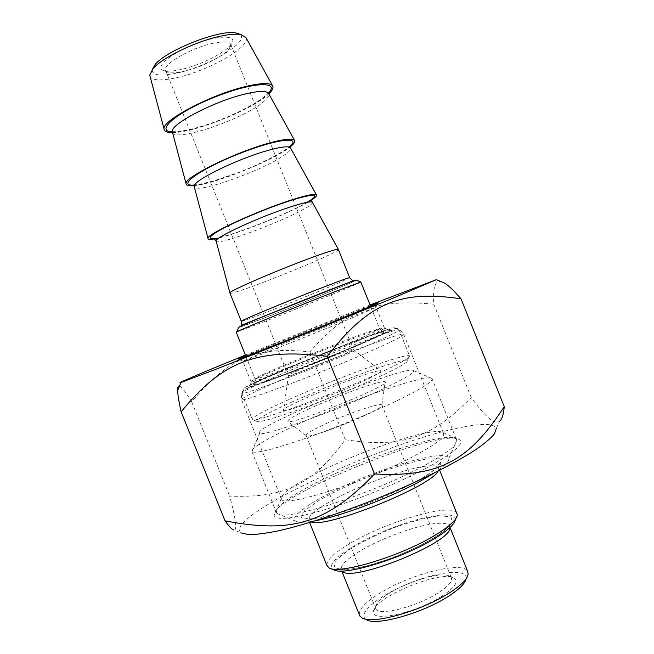 <?xml version="1.0" encoding="UTF-8"?>
<svg xmlns="http://www.w3.org/2000/svg" width="654" height="654" viewBox="0 0 654 654"><rect width="100%" height="100%" fill="white"/><g stroke="black" fill="none" stroke-linecap="round" stroke-linejoin="round"><path stroke-width="0.49" stroke-dasharray="3.27 2.45" d="M463.629 426.98C483.502 423.113 494.375 423.653 496.231 428.583L499.501 421.25C494.767 424.994 485.342 417.08 471.223 397.485C430.52 439.423 400.248 447.99 345.214 439.709C313.266 483.461 286.722 498.364 229.644 496.084C235.841 519.186 237.296 530.492 233.993 530.01L241.465 533.018C219.458 518.123 387.765 440.42 463.629 426.98M179.482 386.162C181.51 386.539 185.581 391.779 191.712 401.875C229.579 356.381 258.085 346.244 309.914 351.909C345.23 311.083 373.9 298.437 433.782 304.2C432.711 287.605 435.163 280.092 441.148 281.678M370.107 304.952L245.413 355.081M309.914 351.909L345.214 439.709M433.782 304.2L471.223 397.485M191.712 401.875L229.644 496.084M359.749 344.323C318.351 362.291 252.092 387.536 249.501 386.506C238.367 386.964 389.563 325.937 389.138 330.115C388.868 331.202 379.067 335.935 359.749 344.323M317.721 472.679C293.442 484.925 281.277 493.582 281.245 498.667L281.588 499.264C283.664 507.97 364.785 482.317 412.788 456.754C435.49 444.655 445.693 436.749 443.396 433.054L442.832 432.547C434.379 426.22 362.929 449.731 317.721 472.679M347.617 319.79C306.612 336.753 242.258 362.095 242.789 361.147L275.22 347.184C313.405 331.464 370.614 308.86 375.739 307.535L347.617 319.79M370.385 305.647L245.691 355.776M356.365 341.56C374.791 333.622 384.184 329.15 384.552 328.153L384.446 328.055C381.053 326.101 245.029 380.988 251.128 381.871L251.447 381.887C254.063 382.631 316.953 358.555 356.365 341.56M426.032 468.28C398.85 482.799 358.596 499.386 326.926 509.074C294.055 518.712 276.446 520.878 274.091 515.589C268.704 497.588 441.842 426.841 459.468 439.627C464.683 443.616 453.541 453.165 426.032 468.28M390.389 592.622C381.159 598.255 376.181 603.021 375.47 606.937L375.878 608.89C378.617 616.264 416.443 606.887 437.902 593.096C448.497 586.295 452.944 581.12 451.252 577.564L449.609 576.133C441.867 571.612 409.641 580.752 390.389 592.622M441.425 596.473C415.511 613.28 370.327 622.722 373.524 611.367C373.532 597.723 440.935 569.765 453.982 577.932C459.239 581.316 455.053 587.496 441.425 596.473M466.122 578.733L466.155 578.488C467.422 568.146 437.06 571.588 407.401 584.03C377.603 596.252 355.866 614.482 366.731 619.837M323.027 425.092C311.222 430.716 305.614 434.24 306.211 435.662L306.227 435.678C308.165 440.314 388.043 407.785 381.887 404.891L381.862 404.875C380.285 402.324 345.263 414.456 323.027 425.092M359.324 614.711C358.899 608.939 366.101 601.541 380.939 592.524C411.137 573.926 462.37 560.797 467.602 571.236M326.771 565.162C326.812 559.374 335.927 551.363 354.133 541.128C390.83 520.265 451.366 503 456.811 512.949M455.331 519.448L455.339 519.301C455.437 509.867 420.072 516.202 385.419 530.598C350.658 544.815 323.509 564.312 333.45 569.65M434.043 473.12C444.336 466.359 449.265 461.446 448.84 458.389C447.279 450.361 404.957 460.563 363.452 477.649C321.858 494.596 287.253 515.965 295.772 521.205C298.6 522.824 305.23 522.66 315.653 520.707M423.048 466.253C371.979 493.999 284.212 521.908 277.476 513.709L276.642 513.014C274.794 507.3 288.185 497.138 316.806 482.513C368.145 456.1 449.96 429.915 456.402 439.365L456.811 440.232C457.514 444.998 446.257 453.672 423.048 466.253M396.774 400.845C422.198 388.468 433.937 381.02 431.967 378.502L431.934 378.478C426.825 373.238 346.113 401.646 294.096 426.056C265.172 439.562 251.12 448.104 251.937 451.677L251.97 451.701C255.559 453.762 272.816 449.502 303.758 438.94C333.54 428.55 370.851 413.263 396.774 400.845M382.704 389.065C336.45 410.941 260.913 437.69 259.761 433.111C250.425 427.659 408.268 363.649 413.614 370.646C414.881 372.576 404.581 378.715 382.704 389.065M310.021 408.415C294.725 415.47 287.327 419.77 287.825 421.315C289.084 426.514 393.561 384.07 385.181 381.789C383.105 379.295 338.6 395.196 310.021 408.415M246.043 37.728C250.719 46.851 208.855 70.599 177.43 77.507C162.167 80.949 153.069 80.663 150.134 76.657M152.235 69.577C152.161 75.504 160.655 76.624 177.708 72.921C210.245 65.98 252.469 39.894 239.012 33.967M181.305 69.455C173.416 71.237 167.612 71.621 163.876 70.599C153.862 68.041 169.983 53.693 194.728 44.17C219.442 34.49 238.645 35.079 231.263 44.382C225.377 52.729 200.165 65.286 181.305 69.455M172.386 132.599C194.091 133.064 253.499 109.185 268.827 93.833M213.335 43.229C191.908 47.579 162.903 64.059 165.478 70.076L168.16 72.365C171.52 73.289 176.793 72.929 183.962 71.294C201.138 67.476 224.159 56.023 229.472 48.502L230.821 44.652C229.791 41.537 223.954 41.063 213.335 43.229M339.173 356.348C319.798 364.801 289.33 376.32 288.406 375.592L288.34 375.576C284.727 375.061 351.917 347.92 353.258 349.342L353.299 349.375C353.373 349.882 348.664 352.212 339.173 356.348M360.918 282.062C360.011 283.149 304.355 305.949 266.971 320.607L236.2 332.199M238.555 327.564L267.298 316.838C302.99 302.925 356.103 281.065 356.365 280.108M279.699 374.807C254.185 385.786 241.547 391.959 241.808 393.324L242.143 393.365C244.792 394.836 319.888 366.379 366.542 345.974C388.165 336.524 399.046 331.169 399.202 329.91L399.071 329.788C396.349 328.128 325.986 354.852 279.699 374.807M280.051 371.219C325.635 351.664 395.114 325.242 394.607 327.948C395.392 329.191 363.902 343.366 323.771 359.569C283.656 375.78 247.67 388.86 244.089 388.738C242.372 388.067 254.357 382.23 280.051 371.219M289.526 399.234C335.003 378.764 404.793 353.176 409.404 355.776L409.543 355.85C410.925 357.362 400.313 363.33 377.701 373.745C330.008 395.711 252.697 423.686 252.362 419.557L252.256 419.467C252.305 417.097 264.731 410.352 289.526 399.234M292.363 401.826C268.59 412.551 256.752 419.075 256.842 421.397C258.183 423.931 295.624 411.767 337.856 394.607C380.113 377.481 411.628 361.695 407.45 360.329C403.199 357.566 336.033 382.059 292.363 401.826M360.526 382.484C331.325 395.948 284.515 412.854 283.509 410.483C277.067 408.055 378.478 366.959 380.881 370.998C381.503 372.118 374.717 375.944 360.526 382.484M229.971 293.156C232.799 295.747 338.322 253.319 338.388 249.566L338.314 249.354M214.52 238.873C233.993 235.628 294.275 211.471 311.443 200.042M193.756 185.695C214.569 184.134 273.625 160.426 289.992 147.068M281.506 370.728L259.221 380.563L247.547 386.481L249.648 387.005L266.341 381.519L294.97 370.818L361.261 343.808L383.424 333.842L391.582 329.224L385.222 330.458L366.714 336.835L340.096 346.906L281.506 370.728M280.558 380.276C328.194 359.561 400.73 332.224 403.714 334.243C406.968 335.061 372.911 350.912 327.94 369.093C282.994 387.282 243.394 401.204 241.555 399.798C241.244 398.212 254.243 391.705 280.558 380.276M449.805 527.672L449.355 525.8C447.843 523.682 443.747 522.881 437.06 523.388C419.222 524.647 385.558 536.46 363.452 549.041C346.963 558.508 339.639 565.62 341.494 570.378L342.034 570.999M439.014 515.81L451.096 516.938L452.069 523.192L440.886 533.639C427.569 542.166 411.178 550.349 391.713 558.189L364.597 566.699L344.02 569.945L334.08 567.484L336.074 560.2L348.819 549.785C361.793 541.945 376.892 534.563 394.117 527.647C411.325 521.573 426.294 517.633 439.014 515.81M438.041 471.109L438.54 467.455C436.962 465.558 432.163 465.207 424.144 466.425C403.191 469.515 363.542 483.927 336.785 497.996C316.544 508.698 307.249 516.268 308.884 520.69L311.369 522.031M426.13 459.034L440.028 458.756L440.837 464.381L427.217 475.237C411.121 484.589 391.435 493.958 368.153 503.335L336.033 514.069L312.195 519.088L301.347 517.641L304.666 510.529L320.395 499.525C335.952 490.966 353.798 482.636 373.949 474.542C394.01 467.218 411.407 462.051 426.13 459.034M353.258 341.331C315.179 357.705 254.946 380.726 255.035 379.001C250.18 378.658 335.077 343.538 367.761 332.24L379.647 328.709C380.407 329.224 371.611 333.434 353.258 341.331M238.636 327.368C238.228 326.837 279.601 309.62 316.577 295.019C353.659 280.362 366.297 276.184 345.345 285.144C316.135 297.75 237.279 329.019 238.628 327.392M372.829 334.987L351.517 342.753L297.055 364.417L256.997 382.116L252.485 385.149L261.363 382.803L282.773 375.159L343.841 350.896L369.396 339.876L383.718 332.992L384.568 331.39L372.829 334.987M241.318 321.343C242.871 321.94 313.969 293.801 340.186 282.275L349.669 277.664M312.293 202.233L312.481 202.544C312.555 203.598 310.037 205.593 304.928 208.528C282.847 221.534 218.706 245.422 216.196 241.383M214.201 238.481C229.693 236.732 285.88 214.864 306.554 202.617L307.02 202.339M193.085 184.984L199.012 184.354L212.231 181.371L239.143 172.313C256.425 165.519 273.944 157.05 284.016 150.608L289.82 146.839L290.646 148.188C290.997 149.75 288.667 152.227 283.664 155.611C262.303 170.62 197.557 193.674 194.352 187.109M193.216 185.107C210.122 185.008 265.581 163.688 285.34 149.815L289.297 146.864M172.206 131.233L179.343 131.258C183.66 130.743 187.404 130.187 198.448 127.277C222.082 120.638 250.539 107.281 262.581 97.953C267.085 93.882 269.056 92.377 268.475 93.448L268.786 93.767C269.415 95.86 267.29 98.828 262.393 102.678C241.759 119.698 176.384 141.885 172.484 132.77M172.182 131.797C190.314 133.359 245.209 112.488 264.118 96.988L268.246 93.285M443.396 433.054L403.714 334.243C399.995 329.624 397.354 327.785 395.793 328.709L318.277 361.67L272.759 379.263L250.041 387.25L243.917 390.136C242.103 390.487 241.318 393.708 241.555 399.798L281.588 499.264M375.739 307.535L377.554 303.252M242.724 361.098L238.236 359.185M384.446 328.055L376.164 307.437M251.128 381.871L242.789 361.147M251.447 381.887L249.501 386.506M384.552 328.153L389.138 330.115M281.245 498.667L274.091 515.589M442.832 432.547L459.468 439.627M375.47 606.937L373.524 611.367M449.609 576.133L453.982 577.932M451.252 577.564L381.862 404.875M375.878 608.89L306.211 435.662M466.155 578.488L468.158 574.081M363.902 618.717L362.3 618.079M450.017 527.467L449.355 525.8C449.167 524.026 449.461 523.102 450.238 523.036C450.304 523.691 451.154 523.47 446.469 528.759C441.654 532.945 434.182 537.89 424.054 543.588C411.113 550.128 397.403 555.99 382.925 561.165C371.415 564.819 361.27 567.386 352.498 568.857L342.606 569.315L339.892 568.628L341.748 570.999M455.339 519.301L457.334 514.812M330.499 568.465L328.946 567.836M439.676 470.283L438.54 467.455C438.147 464.945 438.621 463.596 439.962 463.4C440.404 463.604 439.84 464.667 438.254 466.604C434.305 470.283 427.986 474.681 419.312 479.799C408.938 485.505 395.425 491.931 378.772 499.059C361.719 505.714 347.299 510.725 335.527 514.101C325.373 516.742 317.182 518.336 310.944 518.875L306.056 518.36C306.276 517.494 307.216 518.27 308.884 520.69L309.628 522.554M448.84 458.389L456.811 440.232M295.772 521.205L277.476 513.709M456.402 439.365L431.967 378.502M276.642 513.014L251.97 451.701M259.761 433.111L251.937 451.677M413.614 370.646L431.934 378.478M381.887 404.891L385.181 381.789M306.227 435.678L287.825 421.315M272.497 85.658L272.865 86.32M229.472 48.502L231.263 44.382M168.16 72.365L163.876 70.599M165.478 70.076L288.34 375.576M230.821 44.652L353.258 349.342M245.945 356.414L255.035 379.001C256.049 381.061 254.676 384.38 255.06 384.151L258.24 383.669C268.197 380.71 291.243 372.142 319.177 360.975L357.386 345.124L381.208 334.202L383.996 332.077C383.62 332.469 382.173 331.341 379.647 328.709L370.646 306.285M244.089 388.738L242.143 393.365M394.607 327.948L399.202 329.91M241.808 393.324L252.362 419.557M399.071 329.788L409.543 355.85M407.45 360.329L409.404 355.776M256.842 421.397L252.256 419.467M214.242 238.645C214.676 237.901 212.28 239.617 228.704 234.941C244.931 230.502 288.528 213.073 305.483 203.231L311.459 200.05M294.464 140.291L294.733 140.782M288.406 375.592L283.509 410.483M353.299 349.375L380.881 370.998"/><path stroke-width="0.98" d="M496.231 428.583L494.498 433.806C490.802 438.303 484.295 443.755 475 450.165C454.195 463.645 420.138 480.764 382.083 496.541C343.849 512.107 305.671 524.655 278.588 530.786C266.006 533.337 256.033 534.612 248.675 534.629L241.465 533.018M233.993 530.01C232.505 530.051 229.521 527.001 225.025 520.846C290.139 533.362 326.158 524.516 374.513 473.97C440.624 477.6 470.038 459.304 504.259 406.616C503.498 414.832 501.912 419.713 499.501 421.25M441.148 281.678L444.352 283.035C448.137 285.087 453.68 290.343 460.996 298.804C402.153 290.18 369.747 301.183 327.229 356.348C254.97 347.511 221.461 362.749 181.117 411.807C178.795 401.213 177.643 394.1 177.643 390.479C177.61 387.291 178.223 385.852 179.482 386.162M245.413 355.081C203.402 372.232 173.686 384.773 181.052 382.451L214.528 369.821L315.089 329.869L391.738 298.698L436.406 279.667L370.107 304.952M460.996 298.804L504.259 406.616M245.691 355.776L238.146 359.152C236.249 360.346 270.895 346.849 311.729 330.409C352.58 313.969 383.097 301.241 377.66 302.998L370.385 305.647M181.117 411.807L225.025 520.846M327.229 356.348L374.513 473.97M363.902 618.717L366.731 619.837C376.508 626.066 422.263 613.256 448.023 596.571C459.141 589.442 465.174 583.499 466.122 578.733M450.017 527.467L467.602 571.236L468.158 574.081C467.381 579.109 460.956 585.485 448.881 593.211C421.397 610.967 372.535 624.684 362.3 618.079L359.847 616.011L359.324 614.711M439.676 470.283L457.334 514.812C457.007 519.799 449.045 526.928 433.439 536.198C398.736 556.955 338.053 574.891 328.946 567.836L326.771 565.162M330.499 568.465L333.45 569.65C342.32 576.403 399.749 559.481 432.613 539.754C447.238 531.04 454.816 524.271 455.331 519.448M315.653 520.707C341.282 516.055 390.054 497.735 419.819 481.45L434.043 473.12M150.134 76.657L149.741 75.194L152.832 68.866C161.71 57.871 196.208 41.104 220.758 36.093C229.644 34.221 236.372 33.722 240.958 34.597L246.043 37.728L272.497 85.658M239.012 33.967L236.331 33.092C221.24 28.76 166.198 50.105 155.031 64.689L152.235 69.577M268.827 93.833C272.129 90.677 273.478 88.167 272.865 86.32C271.042 82.584 261.853 82.674 245.307 86.581C210.621 94.756 161.89 120.549 164.048 128.92C164.162 131.38 166.942 132.615 172.386 132.599M236.2 332.199L236.773 331.791C240.598 329.591 297.259 306.415 333.54 292.24L360.82 282.005L370.646 306.285M356.365 280.108L356.234 280.051C355.948 278.882 244.383 323.632 238.71 327.196L238.555 327.564M338.396 249.509C338.102 248.561 329.878 251.013 313.724 256.85C280.206 268.966 229.374 290.899 229.906 292.853L229.971 293.156M311.443 200.042C314.991 197.745 316.708 196.126 316.577 195.178C315.768 193.29 307.225 194.941 290.932 200.124C257.014 210.915 206.901 234.165 207.98 238.277C207.784 239.503 209.967 239.699 214.52 238.873M289.992 147.068C293.523 144.289 295.109 142.196 294.733 140.782C293.417 137.961 284.547 138.828 268.124 143.373C233.821 152.848 184.403 177.389 186.03 183.627C185.981 185.491 188.565 186.186 193.756 185.695M342.034 570.999C350.233 583.589 452.601 542.444 449.805 527.672M311.369 522.031C326.485 528.538 431.64 486.265 438.041 471.109M229.873 292.918L241.269 321.245L241.915 325.063L351.713 281.375L352.735 280.615L349.71 277.762C349.931 277.206 341.887 280.067 325.578 286.338C291.986 299.254 240.459 320.623 241.269 321.245L241.318 321.343M216.196 241.383L216.057 240.836C215.199 237.328 259.597 216.866 289.648 207.179C304.167 202.487 311.778 200.942 312.481 202.544L338.314 249.354M307.02 202.339C326.894 190.976 305.737 193.854 266.309 209.198C249.681 215.779 235.465 222.074 223.652 228.099C209.746 235.685 206.599 239.143 214.201 238.481M194.352 187.109L194.124 186.259C192.791 180.847 236.568 159.249 266.955 150.714C281.596 146.594 289.493 145.752 290.646 148.188L316.405 194.851M289.297 146.864C303.268 135.754 276.478 138.795 238.448 153.984C200.377 169.059 176.752 186.096 193.216 185.107M172.484 132.77L172.174 131.618C170.359 124.325 213.531 101.607 244.261 94.225C259.009 90.669 267.184 90.514 268.786 93.767L294.464 140.291M268.246 93.285C280.975 80.712 252.452 81.897 214.471 97.209C176.433 112.365 154.557 131.389 172.182 131.797M181.052 382.451L177.643 390.479M436.406 279.667L444.352 283.035M359.847 616.011L341.748 570.999M327.278 566.421L309.628 522.554M155.031 64.689L152.832 68.866M236.331 33.092L240.958 34.597M149.741 75.194L164.048 128.92M238.71 327.196L236.773 331.791M356.234 280.051L360.82 282.005M236.176 332.126L245.945 356.414M338.388 249.566L349.669 277.664M311.459 200.05L312.293 202.233M229.906 292.853L216.057 240.836L214.242 238.645M207.98 238.277L194.124 186.259L193.085 184.984M186.03 183.627L172.206 131.233"/></g></svg>
